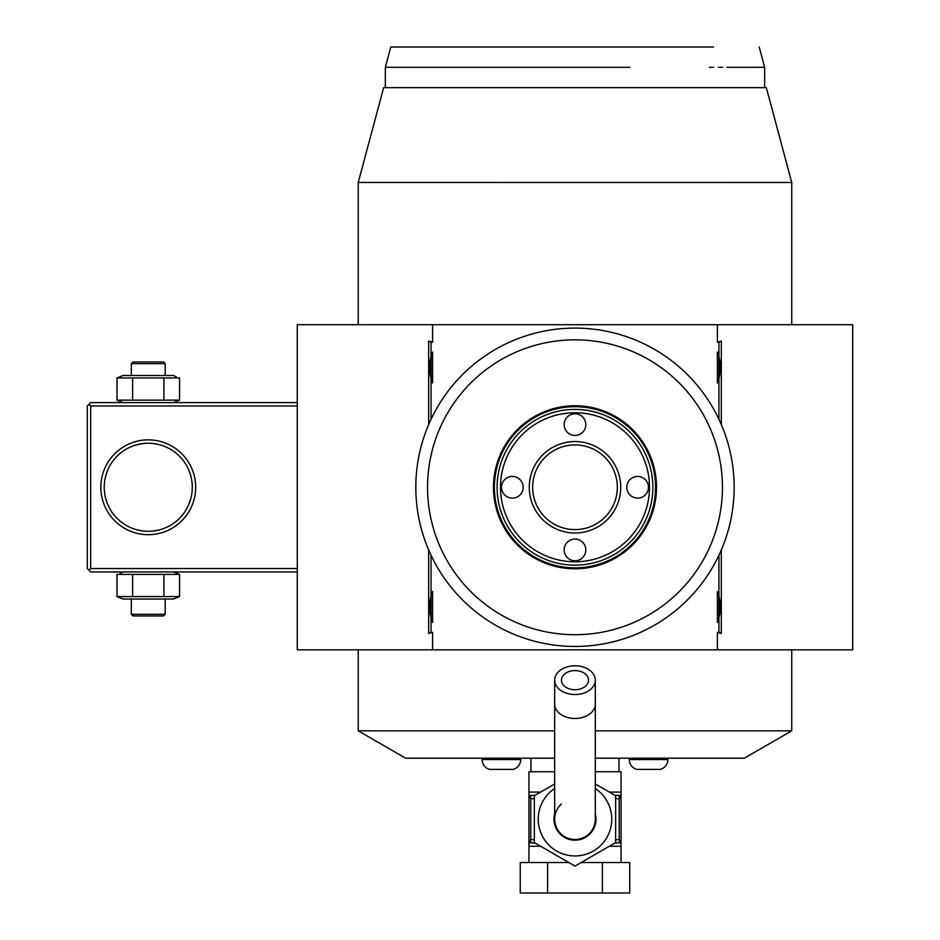 <?xml version="1.0" encoding="UTF-8"?>
<svg xmlns="http://www.w3.org/2000/svg" width="940" height="940" viewBox="0 0 940 940"><rect width="100%" height="100%" fill="white"/><g stroke="black" fill="none" stroke-linecap="round" stroke-linejoin="round"><path stroke-width="1.41" d="M123.07 402.602L116.983 400.146L116.983 377.974L123.07 375.507L173.454 375.507L176.368 376.905M116.983 377.974L179.552 377.974L179.552 400.146L176.368 401.204M173.454 402.602L179.552 400.146L163.901 400.146L163.901 377.974M297.275 568.559L90.687 568.559L88.995 570.251L87.302 568.559L87.302 405.986L90.687 402.602L297.275 402.602M88.995 404.294L90.687 405.986L297.275 405.986M554.671 758.204L405.657 758.204L358.234 730.838L358.234 649.834M358.234 324.711L358.234 182.466L383.649 87.643L766.323 87.643L791.739 182.466L791.739 324.711M358.234 730.838L554.671 730.838M595.314 730.838L791.739 730.838L744.327 758.204L595.314 758.204M791.739 649.834L791.739 730.838M407.678 67.328L385.329 67.328L385.329 87.643L764.643 87.643L764.643 67.316L726.773 67.328M358.234 182.466L791.739 182.478M721.309 549.923L721.309 633.466L717.385 632.35L717.385 649.834L852.698 649.834L852.698 324.711L297.275 324.711L297.275 649.834L432.588 649.834L432.588 632.35L428.663 633.466L428.663 549.923M717.385 324.711L717.385 342.195L718.924 342.195L718.924 380.453A27.436 27.436 0 0 1 717.385 382.991C721.368 372.687 721.368 362.382 717.385 352.065A27.436 27.436 0 0 1 718.924 354.615M718.924 342.195L721.309 341.079L717.385 342.195M721.309 341.079L721.309 424.622M432.588 324.711L432.588 342.195L428.663 341.079L428.663 424.622M718.924 555.235L718.924 632.35L717.385 632.35M717.385 649.834L432.588 649.834M432.588 632.35L431.049 632.35L431.049 594.092A27.436 27.436 0 0 1 432.588 591.542L432.588 622.468A27.436 27.436 0 0 1 431.049 619.93M431.049 594.092L431.049 555.235M431.049 419.311L431.049 354.615A27.436 27.436 0 0 1 432.588 352.065L432.588 382.991A27.436 27.436 0 0 1 431.049 380.453M431.049 354.615L431.049 342.195L432.588 342.195M717.385 352.065L717.385 382.991M718.924 380.453L718.924 419.311M717.385 591.542L717.385 622.468C721.368 612.163 721.368 601.859 717.385 591.542A27.436 27.436 0 0 1 718.924 594.092M718.924 619.93A27.436 27.436 0 0 1 717.385 622.468M718.924 632.35L721.309 633.466M431.049 632.35L428.663 633.466M431.049 342.195L428.663 341.079M432.588 352.065C428.605 362.382 428.605 372.687 432.588 382.991M432.588 591.542C428.605 601.859 428.605 612.163 432.588 622.468M574.986 646.45A159.177 159.177 0 0 0 734.164 487.272A159.177 159.177 0 0 0 574.986 328.095A159.177 159.177 0 0 0 415.809 487.272A159.177 159.177 0 0 0 574.986 646.45M582.976 646.25L584.034 646.191M586.96 645.991L587.829 645.933L586.96 645.991M589.921 645.745L592.505 645.486M592.247 645.51L590.543 645.686M588.957 328.706L589.58 328.765M591.354 328.941L591.977 329M593.434 329.164L586.96 328.542M584.034 328.354L582.976 328.295M581.884 328.248L580.755 328.201M579.604 328.166L578.452 328.13M577.289 328.119L576.126 328.095M734.164 486.109L734.152 484.946M734.128 483.783L734.093 482.62M734.058 481.48L734.011 480.363M733.952 479.036L733.905 478.202M733.564 473.537L733.094 468.825M733.282 470.588L733.353 471.269M733.505 472.844L733.564 473.478M734.152 488.976L734.152 489.599M734.105 491.644L734.128 490.751M733.917 496.038L733.964 495.333M733.67 499.857L733.717 499.246M733.094 505.72L733.576 500.95M734.011 494.17L734.058 493.054M734.152 489.587L734.164 488.424M566.996 328.295L565.939 328.354M560.052 328.8L557.467 329.059M557.737 329.035L559.37 328.871M561.015 645.839L560.404 645.78M559.782 645.721L559.1 645.651M558.63 645.604L558.008 645.533M556.539 645.38L563.025 645.991M565.939 646.191L566.996 646.25M568.101 646.297L569.229 646.344M570.369 646.379L571.52 646.414M572.683 646.426L573.846 646.438M415.821 488.436L415.832 489.599M415.856 490.762L415.88 491.926M415.915 493.054L415.962 494.182M416.021 495.509L416.068 496.332M416.408 501.008L416.89 505.72M416.69 503.957L416.62 503.276M416.467 501.702L416.408 501.055M415.821 485.569L415.832 484.946M415.868 482.902L415.856 483.795M416.056 478.507L416.021 479.212M416.89 468.825L416.397 473.596M416.326 474.43L416.267 475.299M415.962 480.375L415.915 481.491M415.832 484.958L415.821 486.121M574.986 339.834A147.439 147.439 0 0 0 427.547 487.272A147.439 147.439 0 0 0 574.986 634.712A147.439 147.439 0 0 0 722.437 487.272A147.439 147.439 0 0 0 574.986 339.834M574.986 405.751A81.522 81.522 0 0 1 656.519 487.272A81.522 81.522 0 0 1 574.986 568.794A81.522 81.522 0 0 1 493.465 487.272A81.522 81.522 0 0 1 574.986 405.751M655.568 487.272A80.582 80.582 0 0 0 574.986 406.691A80.582 80.582 0 0 0 494.405 487.272A80.582 80.582 0 0 0 574.986 567.854A80.582 80.582 0 0 0 655.568 487.272M497.096 487.272A77.891 77.891 0 0 0 574.986 565.163A77.891 77.891 0 0 0 652.877 487.272A77.891 77.891 0 0 0 574.986 409.382A77.891 77.891 0 0 0 497.096 487.272M500.48 487.272A74.507 74.507 0 0 0 574.986 561.779A74.507 74.507 0 0 0 649.493 487.272A74.507 74.507 0 0 0 574.986 412.766A74.507 74.507 0 0 0 500.48 487.272M529.267 487.272A45.719 45.719 0 0 1 574.986 441.553A45.719 45.719 0 0 1 620.706 487.272A45.719 45.719 0 0 1 574.986 532.992A45.719 45.719 0 0 1 529.267 487.272M523.169 487.272A10.834 10.834 0 0 1 512.335 498.106A10.834 10.834 0 0 1 501.502 487.272A10.834 10.834 0 0 1 512.335 476.439A10.834 10.834 0 0 1 523.169 487.272M585.82 549.923A10.834 10.834 0 0 1 574.986 560.769A10.834 10.834 0 0 1 564.153 549.923A10.834 10.834 0 0 1 574.986 539.09A10.834 10.834 0 0 1 585.82 549.923M648.482 487.272A10.834 10.834 0 0 1 637.637 498.106A10.834 10.834 0 0 1 626.804 487.272A10.834 10.834 0 0 1 637.637 476.439A10.834 10.834 0 0 1 648.482 487.272M585.82 424.622A10.834 10.834 0 0 1 574.986 435.455A10.834 10.834 0 0 1 564.153 424.622A10.834 10.834 0 0 1 574.986 413.776A10.834 10.834 0 0 1 585.82 424.622M532.651 487.272A42.335 42.335 0 0 1 574.986 444.937A42.335 42.335 0 0 1 617.322 487.272A42.335 42.335 0 0 1 574.986 529.608A42.335 42.335 0 0 1 532.651 487.272M713.495 47L390.781 47L385.329 67.328L629.812 67.328M527.058 67.328L478.519 67.328M471.163 67.328L466.816 67.328M461.329 67.328L455.982 67.328M450.789 67.328L445.76 67.328M722.613 67.328L718.277 67.328M713.766 67.328L709.406 67.316M530.959 771.752L530.959 758.204M619.014 771.752L619.014 758.204M614.913 795.287L621.046 795.463L621.046 771.752L595.314 771.752M554.671 771.752L528.926 771.752L528.926 795.463L532.04 795.463L529.067 795.463M595.314 783.972L615.63 795.71L615.63 842.628L574.986 866.093L534.343 842.628L534.343 795.71L554.671 783.972M595.314 813.875A20.997 20.997 0 0 1 574.986 840.172A20.997 20.997 0 0 1 554.671 813.875M561.438 804.029A20.316 20.316 0 0 0 574.986 839.491A20.316 20.316 0 0 0 595.314 819.175A20.316 20.316 0 0 1 574.986 839.491A20.316 20.316 0 0 0 595.314 819.175L595.314 680.161A20.316 14.37 0 0 0 574.986 665.79A20.316 14.37 0 0 0 554.671 680.161A20.316 14.37 0 0 0 574.986 694.531A20.316 14.37 0 0 0 595.314 680.161M554.671 819.175A20.316 20.316 0 0 0 574.986 839.491A20.316 20.316 0 0 1 554.671 819.175L554.671 704.107A20.316 14.37 0 0 0 574.986 718.477A20.316 14.37 0 0 0 595.314 704.107M574.986 689.737A13.548 9.576 180 0 1 561.438 680.161A13.548 9.576 180 0 1 574.986 670.573A13.548 9.576 180 0 1 588.534 680.161A13.548 9.576 180 0 1 574.986 689.737M621.046 862.52L621.046 842.875L617.956 842.875L621.046 842.875L621.046 795.839L619.213 798.847L619.213 839.491L621.046 842.499M528.926 862.52L528.926 842.499L530.771 839.491L534.343 839.855M602.364 862.52L629.741 862.52L629.741 893L602.364 893L602.364 862.52L581.19 862.52M547.609 862.52L547.609 893L520.243 893L520.243 862.52L568.794 862.52M547.609 893L602.364 893M621.046 795.463L617.956 795.463L621.046 795.839M619.507 840.83A3.384 1.692 90 0 1 617.956 842.875L614.913 843.051M620.905 842.875L617.956 842.875M619.213 839.491L615.63 839.855M615.63 798.495L619.213 798.847M617.956 795.463A3.384 1.692 90 0 1 619.507 797.508M530.771 839.491L530.771 798.847L528.926 795.463L535.06 795.287M528.926 795.839L528.926 842.499M535.06 843.051L532.016 842.875A3.384 1.692 -90 0 1 530.466 840.83M532.016 842.875L528.926 842.875L532.016 842.875M530.771 798.847L534.343 798.495M530.466 797.508A3.384 1.692 -90 0 1 532.016 795.463M667.882 758.204L667.882 759.567A10.164 10.164 0 0 1 660.315 769.39L636.827 769.39A10.164 10.164 0 0 1 629.271 759.567L667.882 759.567M629.271 758.204L629.271 759.567M520.713 758.204L520.713 759.567A10.164 10.164 0 0 1 513.146 769.39L489.658 769.39A10.164 10.164 0 0 1 482.103 759.567L520.713 759.567M482.103 758.204L482.103 759.567M88.995 570.251L90.687 571.943L297.275 571.943M90.687 568.559L90.687 405.986M195.673 487.272A47.411 47.411 0 0 1 148.262 534.684A47.411 47.411 0 0 1 100.85 487.272A47.411 47.411 0 0 1 148.262 439.861A47.411 47.411 0 0 1 195.673 487.272M192.265 485.686L192.289 487.272A44.027 44.027 0 0 1 148.262 531.3A44.027 44.027 0 0 1 104.234 487.272A44.027 44.027 0 0 1 148.262 443.245A44.027 44.027 0 0 1 192.289 487.272L192.242 485.346M192.207 484.523L192.101 483.16L192.207 484.523M191.948 481.785L191.748 480.411L191.948 481.785M191.513 479.036L191.231 477.673L191.513 479.036M188.564 469.542L190.526 474.947M190.468 474.735L189.645 472.244M189.14 470.916L188.588 469.589M186.367 465.23L186.954 466.252M184.534 462.304L183.841 461.34L184.522 462.304M183.053 460.295L181.925 458.908M181.82 458.767L183.136 460.4M104.317 484.523L104.434 483.16L104.317 484.523M104.575 481.785L104.775 480.411L104.575 481.785M105.01 479.036L105.292 477.673L105.01 479.036M105.997 474.947L107.971 469.542M111.237 463.444L111.66 462.809M112.001 462.304L112.683 461.34L112.001 462.304M107.936 469.589L107.383 470.916M106.878 472.244L106.056 474.735M158.919 444.561L153.243 443.527L158.919 444.561M152.433 443.445L150.788 443.316L152.433 443.445M150.776 443.316L149.942 443.281L150.776 443.316M149.108 443.257L148.273 443.245L149.108 443.257M146.581 443.281L144.09 443.445L146.581 443.281M143.28 443.527L137.604 444.561L143.28 443.527M134.867 445.337L134.044 445.607M161.657 445.337L162.491 445.607M104.317 490.022L104.434 491.385L104.317 490.022M104.575 492.76L104.775 494.135L104.575 492.76M105.01 495.509L105.292 496.872L105.01 495.509M107.971 505.015L105.997 499.598M106.056 499.81L106.878 502.301M107.383 503.629L107.936 504.945M109.169 507.518L110.521 509.95L109.169 507.518M111.237 511.09L111.966 512.183L111.237 511.09M112.001 512.241L112.683 513.205L112.001 512.23M114.715 515.778L113.74 514.603M192.289 487.272L192.265 488.859M192.207 490.022L192.101 491.385M191.948 492.76L191.748 494.135M191.513 495.509L191.231 496.872M190.902 498.235L188.552 505.015M184.534 512.241L183.841 513.205L184.522 512.241M183.136 514.145L181.82 515.778L183.136 514.145M179.763 518.034L179.082 518.716M188.588 504.945L189.14 503.629M137.604 529.984L143.28 531.018L137.604 529.984M144.09 531.1L146.581 531.264L144.09 531.1M147.416 531.288L149.108 531.288L147.416 531.288M149.942 531.264L152.433 531.1L149.942 531.264M153.243 531.018L158.919 529.984L153.243 531.018M161.657 529.208L162.491 528.938M134.867 529.208L134.044 528.938M123.07 571.943L120.156 573.341M173.454 571.943L179.552 574.399L116.983 574.399L116.983 596.571L120.156 597.64M132.622 574.399L132.622 596.571L116.983 596.571L123.07 599.038L173.454 599.038L179.552 596.571L132.622 596.571M163.901 574.399L163.901 596.571M179.552 574.399L179.552 596.571M165.193 599.038L131.33 599.038L131.33 614.278L165.193 614.278L165.193 599.038M165.193 614.278L163.501 615.97L133.022 615.97L131.33 614.278M116.983 400.146L163.901 400.146M132.622 400.146L132.622 377.974M165.193 363.663L163.501 361.959L133.022 361.959L131.33 363.663L165.193 363.663L165.193 375.507M131.33 363.663L131.33 375.507M621.046 792.079L609.343 792.079M540.629 792.079L528.926 792.079M554.671 788.531A36.766 36.766 0 0 0 574.986 855.941A36.766 36.766 0 0 0 595.314 788.531M621.046 846.259L609.343 846.259M540.629 846.259L528.926 846.259M759.203 47L764.643 67.316M554.671 704.107L554.671 680.161"/></g></svg>
